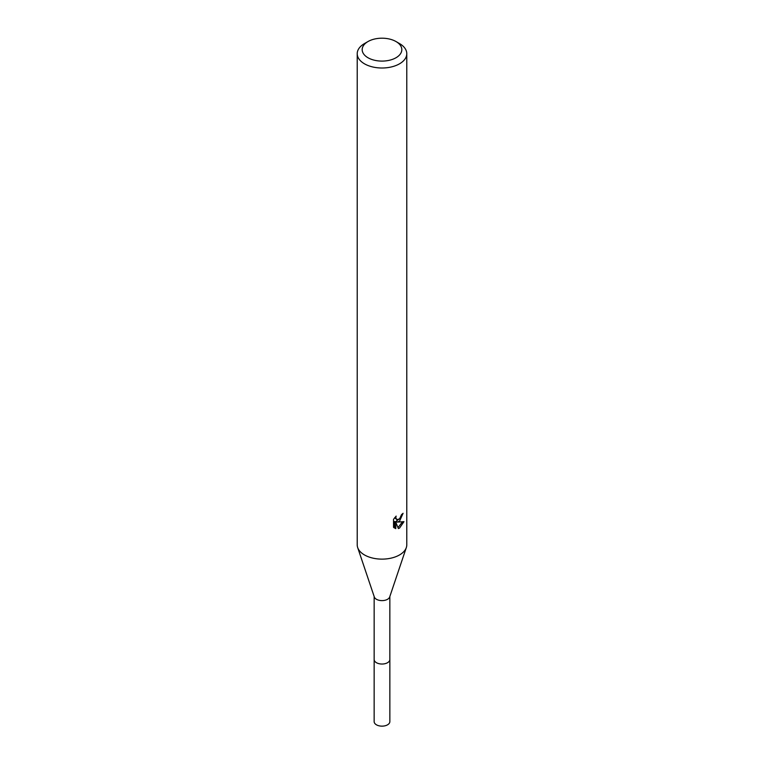 <?xml version="1.0" encoding="UTF-8"?>
<svg xmlns="http://www.w3.org/2000/svg" width="764" height="764" viewBox="0 0 764 764"><rect width="100%" height="100%" fill="white"/><g stroke="black" fill="none" stroke-linecap="round" stroke-linejoin="round"><path stroke-width="1.15" d="M396.019 41.552L399.524 43.577A24.782 14.306 180 0 1 406.782 53.7L406.782 544.818A24.782 14.306 180 0 1 406.333 547.549L389.697 596.951A7.841 4.527 180 0 1 387.549 599.291A7.841 4.527 180 0 1 379.708 600.418A7.841 4.527 180 0 1 374.303 596.951L357.667 547.549A24.782 14.306 180 0 1 357.218 544.818L357.218 53.7A24.782 14.306 180 0 1 364.476 43.577L367.981 41.552A19.826 11.45 180 0 1 396.019 41.552A19.826 11.45 180 0 1 396.019 57.739A19.826 11.45 180 0 1 367.981 57.739A19.826 11.45 180 0 1 367.981 41.552L364.476 43.577M389.841 659.294A7.85 4.536 180 0 1 389.85 659.504A7.841 4.527 180 0 1 387.549 662.703A7.841 4.527 180 0 1 379.001 663.687A7.841 4.527 180 0 1 374.159 659.504A7.85 4.536 180 0 1 374.159 659.294M406.333 547.549A24.782 14.306 180 0 1 399.524 554.941A24.782 14.306 180 0 1 374.752 558.503A24.782 14.306 180 0 1 357.667 547.549M399.524 521.21L397.156 522.099L403.946 521.669L399.524 528.096L398.359 528.583L395.79 522.165L395.79 528.64L393.527 527.313L393.527 519.329L396.134 516.101L395.781 517.686L396.745 519.577L399.524 519.062L401.577 514.544A24.782 14.306 0 0 0 403.086 513.284L399.524 521.21M406.782 53.7A24.782 14.306 180 0 1 399.524 63.813A24.782 14.306 180 0 1 372.517 66.917A24.782 14.306 180 0 1 357.218 53.7M400.575 517.839L395.972 521.42L397.156 522.099M397.987 527.609L402.389 521.974M394.023 527.762L394.596 527.953L394.596 521.478L395.79 522.165M394.596 527.953L395.79 528.64M401.511 515.385L401.711 514.439M396.745 519.577L394.682 517.696M374.15 659.504A7.85 4.536 180 0 0 376.451 662.713A7.85 4.536 180 0 0 385.008 663.687A7.85 4.536 180 0 0 389.85 659.504L389.85 721.617A7.85 4.536 180 0 1 385.008 725.8A7.85 4.536 180 0 1 376.451 724.816A7.85 4.536 180 0 1 374.15 721.617L374.159 596.522M389.841 659.504L389.841 596.522"/></g></svg>

